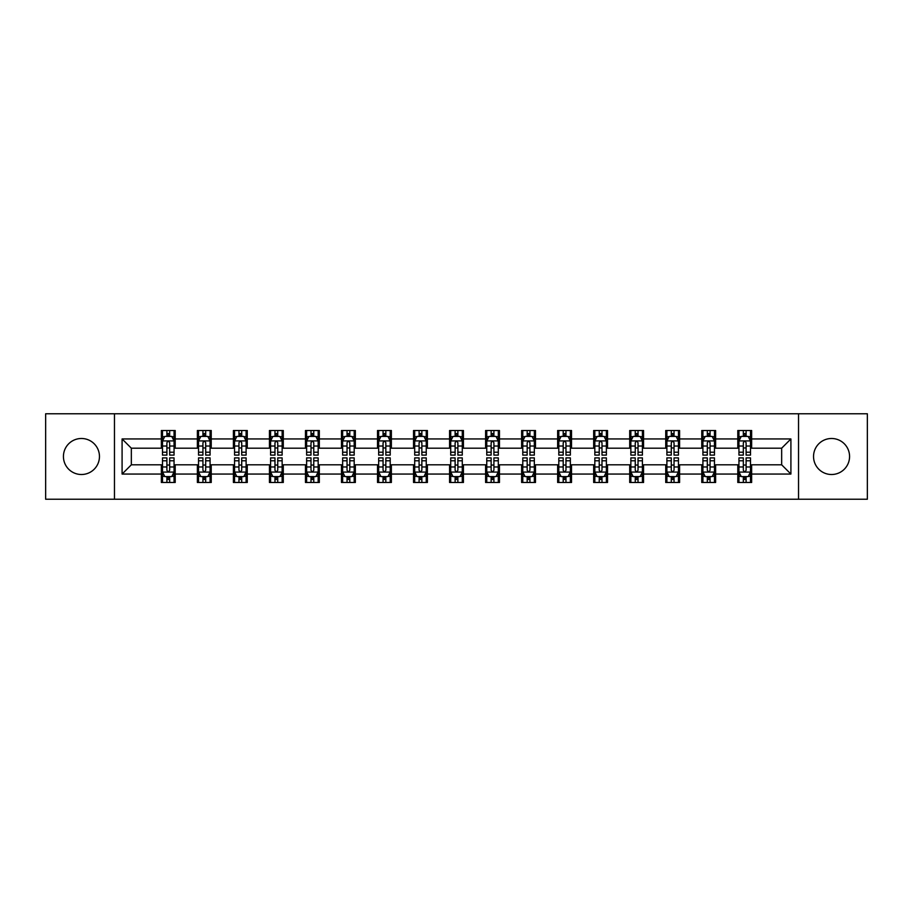 <?xml version="1.0" encoding="UTF-8"?>
<svg xmlns="http://www.w3.org/2000/svg" width="913" height="913" viewBox="0 0 913 913"><rect width="100%" height="100%" fill="white"/><g stroke="black" fill="none" stroke-linecap="round" stroke-linejoin="round"><path stroke-width="1.37" d="M831.549 438.491A18.009 18.009 0 0 0 813.54 456.5A18.009 18.009 0 0 0 831.549 474.509A18.009 18.009 0 0 0 849.569 456.5A18.009 18.009 0 0 0 831.549 438.491M81.451 438.491A18.009 18.009 0 0 0 63.431 456.5A18.009 18.009 0 0 0 81.451 474.509A18.009 18.009 0 0 0 99.46 456.5A18.009 18.009 0 0 0 81.451 438.491M798.533 499.228L867.35 499.228L867.35 413.772L798.533 413.772L798.533 499.228L114.467 499.228L114.467 413.772L45.65 413.772L45.65 499.228L114.467 499.228M798.533 413.772L114.467 413.772M751.65 438.948L751.65 430.514L737.795 430.514L737.795 438.948L715.621 438.948L715.621 430.514L701.766 430.514L701.766 438.948L679.592 438.948L679.592 430.514L665.737 430.514L665.737 438.948L643.562 438.948L643.562 430.514L629.708 430.514L629.708 438.948L607.533 438.948L607.533 430.514L593.678 430.514L593.678 438.948L571.515 438.948L571.515 430.514L557.649 430.514L557.649 438.948L535.486 438.948L535.486 430.514L521.631 430.514L521.631 438.948L499.457 438.948L499.457 430.514L485.602 430.514L485.602 438.948L463.427 438.948L463.427 430.514L449.573 430.514L449.573 438.948L427.398 438.948L427.398 430.514L413.543 430.514L413.543 438.948L391.369 438.948L391.369 430.514L377.514 430.514L377.514 438.948L355.351 438.948L355.351 430.514L341.485 430.514L341.485 438.948L319.322 438.948L319.322 430.514L305.467 430.514L305.467 438.948L283.292 438.948L283.292 430.514L269.438 430.514L269.438 438.948L247.263 438.948L247.263 430.514L233.408 430.514L233.408 438.948L211.234 438.948L211.234 430.514L197.379 430.514L197.379 438.948L175.205 438.948L175.205 430.514L161.35 430.514L161.35 438.948L122.091 438.948L122.091 474.052L131.335 464.808L161.35 464.808L161.35 482.486L175.205 482.486L175.205 464.808L197.379 464.808L197.379 482.486L211.234 482.486L211.234 464.808L233.408 464.808L233.408 482.486L247.263 482.486L247.263 464.808L269.438 464.808L269.438 482.486L283.292 482.486L283.292 464.808L305.467 464.808L305.467 482.486L319.322 482.486L319.322 464.808L341.485 464.808L341.485 482.486L355.351 482.486L355.351 464.808L377.514 464.808L377.514 482.486L391.369 482.486L391.369 464.808L413.543 464.808L413.543 482.486L427.398 482.486L427.398 464.808L449.573 464.808L449.573 482.486L463.427 482.486L463.427 464.808L485.602 464.808L485.602 482.486L499.457 482.486L499.457 464.808L521.631 464.808L521.631 482.486L535.486 482.486L535.486 464.808L557.649 464.808L557.649 482.486L571.515 482.486L571.515 464.808L593.678 464.808L593.678 482.486L607.533 482.486L607.533 464.808L629.708 464.808L629.708 482.486L643.562 482.486L643.562 464.808L665.737 464.808L665.737 482.486L679.592 482.486L679.592 464.808L701.766 464.808L701.766 482.486L715.621 482.486L715.621 464.808L737.795 464.808L737.795 482.486L751.65 482.486L751.65 464.808L781.665 464.808L781.665 448.192L751.65 448.192L751.65 438.948L790.909 438.948L790.909 474.052L751.65 474.052M737.795 474.052L715.621 474.052M701.766 474.052L679.592 474.052M665.737 474.052L643.562 474.052M629.708 474.052L607.533 474.052M593.678 474.052L571.515 474.052M557.649 474.052L535.486 474.052M521.631 474.052L499.457 474.052M485.602 474.052L463.427 474.052M449.573 474.052L427.398 474.052M413.543 474.052L391.369 474.052M377.514 474.052L355.351 474.052M341.485 474.052L319.322 474.052M305.467 474.052L283.292 474.052M269.438 474.052L247.263 474.052M233.408 474.052L211.234 474.052M197.379 474.052L175.205 474.052M161.35 474.052L122.091 474.052M737.795 438.948L737.795 448.192L715.621 448.192L715.621 438.948M701.766 438.948L701.766 448.192L679.592 448.192L679.592 438.948M665.737 438.948L665.737 448.192L643.562 448.192L643.562 438.948M629.708 438.948L629.708 448.192L607.533 448.192L607.533 438.948M593.678 438.948L593.678 448.192L571.515 448.192L571.515 438.948M557.649 438.948L557.649 448.192L535.486 448.192L535.486 438.948M521.631 438.948L521.631 448.192L499.457 448.192L499.457 438.948M485.602 438.948L485.602 448.192L463.427 448.192L463.427 438.948M449.573 438.948L449.573 448.192L427.398 448.192L427.398 438.948M413.543 438.948L413.543 448.192L391.369 448.192L391.369 438.948M377.514 438.948L377.514 448.192L355.351 448.192L355.351 438.948M341.485 438.948L341.485 448.192L319.322 448.192L319.322 438.948M305.467 438.948L305.467 448.192L283.292 448.192L283.292 438.948M269.438 438.948L269.438 448.192L247.263 448.192L247.263 438.948M233.408 438.948L233.408 448.192L211.234 448.192L211.234 438.948M197.379 438.948L197.379 448.192L175.205 448.192L175.205 438.948M161.35 438.948L161.35 448.192L131.335 448.192L122.091 438.948M131.335 448.192L131.335 464.808M790.909 474.052L781.665 464.808M781.665 448.192L790.909 438.948M161.35 436.288L162.503 436.288M166.896 436.288L169.67 436.288M174.052 436.288L175.205 436.288M161.35 447.952L162.503 447.952M166.896 447.952L169.67 447.952M174.052 447.952L175.205 447.952M161.35 465.048L162.503 465.048M166.896 465.048L169.67 465.048M174.052 465.048L175.205 465.048M161.35 476.712L162.503 476.712M166.896 476.712L169.67 476.712M174.052 476.712L175.205 476.712M197.379 465.048L198.532 465.048M202.926 465.048L205.699 465.048M210.081 465.048L211.234 465.048M197.379 476.712L198.532 476.712M202.926 476.712L205.699 476.712M210.081 476.712L211.234 476.712M197.379 436.288L198.532 436.288M202.926 436.288L205.699 436.288M210.081 436.288L211.234 436.288M197.379 447.952L198.532 447.952M202.926 447.952L205.699 447.952M210.081 447.952L211.234 447.952M233.408 465.048L234.561 465.048M238.955 465.048L241.717 465.048M246.111 465.048L247.263 465.048M233.408 476.712L234.561 476.712M238.955 476.712L241.717 476.712M246.111 476.712L247.263 476.712M233.408 436.288L234.561 436.288M238.955 436.288L241.717 436.288M246.111 436.288L247.263 436.288M233.408 447.952L234.561 447.952M238.955 447.952L241.717 447.952M246.111 447.952L247.263 447.952M269.438 465.048L270.59 465.048M274.973 465.048L277.746 465.048M282.14 465.048L283.292 465.048M269.438 476.712L270.59 476.712M274.973 476.712L277.746 476.712M282.14 476.712L283.292 476.712M269.438 436.288L270.59 436.288M274.973 436.288L277.746 436.288M282.14 436.288L283.292 436.288M269.438 447.952L270.59 447.952M274.973 447.952L277.746 447.952M282.14 447.952L283.292 447.952M305.467 465.048L306.62 465.048M311.002 465.048L313.775 465.048M318.169 465.048L319.322 465.048M305.467 476.712L306.62 476.712M311.002 476.712L313.775 476.712M318.169 476.712L319.322 476.712M305.467 436.288L306.62 436.288M311.002 436.288L313.775 436.288M318.169 436.288L319.322 436.288M305.467 447.952L306.62 447.952M311.002 447.952L313.775 447.952M318.169 447.952L319.322 447.952M341.485 465.048L342.649 465.048M347.031 465.048L349.805 465.048M354.187 465.048L355.351 465.048M341.485 476.712L342.649 476.712M347.031 476.712L349.805 476.712M354.187 476.712L355.351 476.712M341.485 436.288L342.649 436.288M347.031 436.288L349.805 436.288M354.187 436.288L355.351 436.288M341.485 447.952L342.649 447.952M347.031 447.952L349.805 447.952M354.187 447.952L355.351 447.952M377.514 465.048L378.667 465.048M383.061 465.048L385.834 465.048M390.216 465.048L391.369 465.048M377.514 476.712L378.667 476.712M383.061 476.712L385.834 476.712M390.216 476.712L391.369 476.712M377.514 436.288L378.667 436.288M383.061 436.288L385.834 436.288M390.216 436.288L391.369 436.288M377.514 447.952L378.667 447.952M383.061 447.952L385.834 447.952M390.216 447.952L391.369 447.952M413.543 465.048L414.696 465.048M419.09 465.048L421.863 465.048M426.245 465.048L427.398 465.048M413.543 476.712L414.696 476.712M419.09 476.712L421.863 476.712M426.245 476.712L427.398 476.712M413.543 436.288L414.696 436.288M419.09 436.288L421.863 436.288M426.245 436.288L427.398 436.288M413.543 447.952L414.696 447.952M419.09 447.952L421.863 447.952M426.245 447.952L427.398 447.952M449.573 465.048L450.725 465.048M455.119 465.048L457.881 465.048M462.275 465.048L463.427 465.048M449.573 476.712L450.725 476.712M455.119 476.712L457.881 476.712M462.275 476.712L463.427 476.712M449.573 436.288L450.725 436.288M455.119 436.288L457.881 436.288M462.275 436.288L463.427 436.288M449.573 447.952L450.725 447.952M455.119 447.952L457.881 447.952M462.275 447.952L463.427 447.952M485.602 465.048L486.755 465.048M491.137 465.048L493.91 465.048M498.304 465.048L499.457 465.048M485.602 476.712L486.755 476.712M491.137 476.712L493.91 476.712M498.304 476.712L499.457 476.712M485.602 436.288L486.755 436.288M491.137 436.288L493.91 436.288M498.304 436.288L499.457 436.288M485.602 447.952L486.755 447.952M491.137 447.952L493.91 447.952M498.304 447.952L499.457 447.952M521.631 465.048L522.784 465.048M527.166 465.048L529.939 465.048M534.333 465.048L535.486 465.048M521.631 476.712L522.784 476.712M527.166 476.712L529.939 476.712M534.333 476.712L535.486 476.712M521.631 436.288L522.784 436.288M527.166 436.288L529.939 436.288M534.333 436.288L535.486 436.288M521.631 447.952L522.784 447.952M527.166 447.952L529.939 447.952M534.333 447.952L535.486 447.952M557.649 465.048L558.813 465.048M563.195 465.048L565.969 465.048M570.351 465.048L571.515 465.048M557.649 476.712L558.813 476.712M563.195 476.712L565.969 476.712M570.351 476.712L571.515 476.712M557.649 436.288L558.813 436.288M563.195 436.288L565.969 436.288M570.351 436.288L571.515 436.288M557.649 447.952L558.813 447.952M563.195 447.952L565.969 447.952M570.351 447.952L571.515 447.952M593.678 465.048L594.831 465.048M599.225 465.048L601.998 465.048M606.38 465.048L607.533 465.048M593.678 476.712L594.831 476.712M599.225 476.712L601.998 476.712M606.38 476.712L607.533 476.712M593.678 436.288L594.831 436.288M599.225 436.288L601.998 436.288M606.38 436.288L607.533 436.288M593.678 447.952L594.831 447.952M599.225 447.952L601.998 447.952M606.38 447.952L607.533 447.952M629.708 465.048L630.86 465.048M635.254 465.048L638.027 465.048M642.41 465.048L643.562 465.048M629.708 476.712L630.86 476.712M635.254 476.712L638.027 476.712M642.41 476.712L643.562 476.712M629.708 436.288L630.86 436.288M635.254 436.288L638.027 436.288M642.41 436.288L643.562 436.288M629.708 447.952L630.86 447.952M635.254 447.952L638.027 447.952M642.41 447.952L643.562 447.952M665.737 465.048L666.889 465.048M671.283 465.048L674.045 465.048M678.439 465.048L679.592 465.048M665.737 476.712L666.889 476.712M671.283 476.712L674.045 476.712M678.439 476.712L679.592 476.712M665.737 436.288L666.889 436.288M671.283 436.288L674.045 436.288M678.439 436.288L679.592 436.288M665.737 447.952L666.889 447.952M671.283 447.952L674.045 447.952M678.439 447.952L679.592 447.952M701.766 465.048L702.919 465.048M707.301 465.048L710.074 465.048M714.468 465.048L715.621 465.048M701.766 476.712L702.919 476.712M707.301 476.712L710.074 476.712M714.468 476.712L715.621 476.712M701.766 436.288L702.919 436.288M707.301 436.288L710.074 436.288M714.468 436.288L715.621 436.288M701.766 447.952L702.919 447.952M707.301 447.952L710.074 447.952M714.468 447.952L715.621 447.952M737.795 465.048L738.948 465.048M743.33 465.048L746.104 465.048M750.497 465.048L751.65 465.048M737.795 476.712L738.948 476.712M743.33 476.712L746.104 476.712M750.497 476.712L751.65 476.712M737.795 436.288L738.948 436.288M743.33 436.288L746.104 436.288M750.497 436.288L751.65 436.288M737.795 447.952L738.948 447.952M743.33 447.952L746.104 447.952M750.497 447.952L751.65 447.952M169.67 433.527L166.896 433.527M174.052 452.22L169.67 452.22L169.67 455.119L174.052 455.119L174.052 441.025L171.747 436.403L164.819 436.403L162.503 441.025L162.503 455.119L166.896 455.119L166.896 452.22L162.503 452.22M162.503 441.025L162.503 430.514M174.052 441.025L174.052 430.514M166.896 436.403L166.896 430.514M169.67 430.514L169.67 436.403M169.67 452.22L169.67 442.759C168.745 440.979 167.821 440.979 166.896 442.759L166.896 452.22M166.896 479.473L169.67 479.473M162.503 460.78L166.896 460.78L166.896 457.881L162.503 457.881L162.503 471.975L164.819 476.597L171.747 476.597L174.052 471.975L174.052 457.881L169.67 457.881L169.67 460.78L174.052 460.78M174.052 471.975L174.052 482.486M162.503 471.975L162.503 482.486M169.67 476.597L169.67 482.486M166.896 482.486L166.896 476.597M166.896 460.78L166.896 470.241C167.821 472.021 168.745 472.021 169.67 470.241L169.67 460.78M205.699 433.527L202.926 433.527M210.081 452.22L205.699 452.22L205.699 455.119L210.081 455.119L210.081 441.025L207.776 436.403L200.849 436.403L198.532 441.025L198.532 455.119L202.926 455.119L202.926 452.22L198.532 452.22M198.532 441.025L198.532 430.514M210.081 441.025L210.081 430.514M202.926 436.403L202.926 430.514M205.699 430.514L205.699 436.403M205.699 452.22L205.699 442.759C204.774 440.979 203.85 440.979 202.926 442.759L202.926 452.22M241.717 433.527L238.955 433.527M246.111 452.22L241.717 452.22L241.717 455.119L246.111 455.119L246.111 441.025L243.805 436.403L236.866 436.403L234.561 441.025L234.561 455.119L238.955 455.119L238.955 452.22L234.561 452.22M234.561 441.025L234.561 430.514M246.111 441.025L246.111 430.514M238.955 436.403L238.955 430.514M241.717 430.514L241.717 436.403M241.717 452.22L241.717 442.759C240.804 440.979 239.879 440.979 238.955 442.759L238.955 452.22M202.926 479.473L205.699 479.473M198.532 460.78L202.926 460.78L202.926 457.881L198.532 457.881L198.532 471.975L200.849 476.597L207.776 476.597L210.081 471.975L210.081 457.881L205.699 457.881L205.699 460.78L210.081 460.78M210.081 471.975L210.081 482.486M198.532 471.975L198.532 482.486M205.699 476.597L205.699 482.486M202.926 482.486L202.926 476.597M202.926 460.78L202.926 470.241C203.85 472.021 204.774 472.021 205.699 470.241L205.699 460.78M238.955 479.473L241.717 479.473M234.561 460.78L238.955 460.78L238.955 457.881L234.561 457.881L234.561 471.975L236.866 476.597L243.805 476.597L246.111 471.975L246.111 457.881L241.717 457.881L241.717 460.78L246.111 460.78M246.111 471.975L246.111 482.486M234.561 471.975L234.561 482.486M241.717 476.597L241.717 482.486M238.955 482.486L238.955 476.597M238.955 460.78L238.955 470.241C239.868 472.021 240.792 472.021 241.717 470.241L241.717 460.78M277.746 433.527L274.973 433.527M282.14 452.22L277.746 452.22L277.746 455.119L282.14 455.119L282.14 441.025L279.823 436.403L272.896 436.403L270.59 441.025L270.59 455.119L274.973 455.119L274.973 452.22L270.59 452.22M270.59 441.025L270.59 430.514M282.14 441.025L282.14 430.514M274.973 436.403L274.973 430.514M277.746 430.514L277.746 436.403M277.746 452.22L277.746 442.759C276.822 440.979 275.897 440.979 274.973 442.759L274.973 452.22M313.775 433.527L311.002 433.527M318.169 452.22L313.775 452.22L313.775 455.119L318.169 455.119L318.169 441.025L315.852 436.403L308.925 436.403L306.62 441.025L306.62 455.119L311.002 455.119L311.002 452.22L306.62 452.22M306.62 441.025L306.62 430.514M318.169 441.025L318.169 430.514M311.002 436.403L311.002 430.514M313.775 430.514L313.775 436.403M313.775 452.22L313.775 442.759C312.851 440.979 311.926 440.979 311.002 442.759L311.002 452.22M349.805 433.527L347.031 433.527M354.187 452.22L349.805 452.22L349.805 455.119L354.187 455.119L354.187 441.025L351.882 436.403L344.954 436.403L342.649 441.025L342.649 455.119L347.031 455.119L347.031 452.22L342.649 452.22M342.649 441.025L342.649 430.514M354.187 441.025L354.187 430.514M347.031 436.403L347.031 430.514M349.805 430.514L349.805 436.403M349.805 452.22L349.805 442.759C348.88 440.979 347.956 440.979 347.031 442.759L347.031 452.22M274.973 479.473L277.746 479.473M270.59 460.78L274.973 460.78L274.973 457.881L270.59 457.881L270.59 471.975L272.896 476.597L279.823 476.597L282.14 471.975L282.14 457.881L277.746 457.881L277.746 460.78L282.14 460.78M282.14 471.975L282.14 482.486M270.59 471.975L270.59 482.486M277.746 476.597L277.746 482.486M274.973 482.486L274.973 476.597M274.973 460.78L274.973 470.241C275.897 472.021 276.822 472.021 277.746 470.241L277.746 460.78M311.002 479.473L313.775 479.473M306.62 460.78L311.002 460.78L311.002 457.881L306.62 457.881L306.62 471.975L308.925 476.597L315.852 476.597L318.169 471.975L318.169 457.881L313.775 457.881L313.775 460.78L318.169 460.78M318.169 471.975L318.169 482.486M306.62 471.975L306.62 482.486M313.775 476.597L313.775 482.486M311.002 482.486L311.002 476.597M311.002 460.78L311.002 470.241C311.926 472.021 312.851 472.021 313.775 470.241L313.775 460.78M347.031 479.473L349.805 479.473M342.649 460.78L347.031 460.78L347.031 457.881L342.649 457.881L342.649 471.975L344.954 476.597L351.882 476.597L354.187 471.975L354.187 457.881L349.805 457.881L349.805 460.78L354.187 460.78M354.187 471.975L354.187 482.486M342.649 471.975L342.649 482.486M349.805 476.597L349.805 482.486M347.031 482.486L347.031 476.597M347.031 460.78L347.031 470.241C347.956 472.021 348.88 472.021 349.805 470.241L349.805 460.78M385.834 433.527L383.061 433.527M390.216 452.22L385.834 452.22L385.834 455.119L390.216 455.119L390.216 441.025L387.911 436.403L380.983 436.403L378.667 441.025L378.667 455.119L383.061 455.119L383.061 452.22L378.667 452.22M378.667 441.025L378.667 430.514M390.216 441.025L390.216 430.514M383.061 436.403L383.061 430.514M385.834 430.514L385.834 436.403M385.834 452.22L385.834 442.759C384.909 440.979 383.985 440.979 383.061 442.759L383.061 452.22M383.061 479.473L385.834 479.473M378.667 460.78L383.061 460.78L383.061 457.881L378.667 457.881L378.667 471.975L380.983 476.597L387.911 476.597L390.216 471.975L390.216 457.881L385.834 457.881L385.834 460.78L390.216 460.78M390.216 471.975L390.216 482.486M378.667 471.975L378.667 482.486M385.834 476.597L385.834 482.486M383.061 482.486L383.061 476.597M383.061 460.78L383.061 470.241C383.985 472.021 384.909 472.021 385.834 470.241L385.834 460.78M421.863 433.527L419.09 433.527M426.245 452.22L421.863 452.22L421.863 455.119L426.245 455.119L426.245 441.025L423.94 436.403L417.013 436.403L414.696 441.025L414.696 455.119L419.09 455.119L419.09 452.22L414.696 452.22M414.696 441.025L414.696 430.514M426.245 441.025L426.245 430.514M419.09 436.403L419.09 430.514M421.863 430.514L421.863 436.403M421.863 452.22L421.863 442.759C420.939 440.979 420.014 440.979 419.09 442.759L419.09 452.22M419.09 479.473L421.863 479.473M414.696 460.78L419.09 460.78L419.09 457.881L414.696 457.881L414.696 471.975L417.013 476.597L423.94 476.597L426.245 471.975L426.245 457.881L421.863 457.881L421.863 460.78L426.245 460.78M426.245 471.975L426.245 482.486M414.696 471.975L414.696 482.486M421.863 476.597L421.863 482.486M419.09 482.486L419.09 476.597M419.09 460.78L419.09 470.241C420.014 472.021 420.939 472.021 421.863 470.241L421.863 460.78M457.881 433.527L455.119 433.527M462.275 452.22L457.881 452.22L457.881 455.119L462.275 455.119L462.275 441.025L459.969 436.403L453.031 436.403L450.725 441.025L450.725 455.119L455.119 455.119L455.119 452.22L450.725 452.22M450.725 441.025L450.725 430.514M462.275 441.025L462.275 430.514M455.119 436.403L455.119 430.514M457.881 430.514L457.881 436.403M457.881 452.22L457.881 442.759C456.968 440.979 456.044 440.979 455.119 442.759L455.119 452.22M455.119 479.473L457.881 479.473M450.725 460.78L455.119 460.78L455.119 457.881L450.725 457.881L450.725 471.975L453.031 476.597L459.969 476.597L462.275 471.975L462.275 457.881L457.881 457.881L457.881 460.78L462.275 460.78M462.275 471.975L462.275 482.486M450.725 471.975L450.725 482.486M457.881 476.597L457.881 482.486M455.119 482.486L455.119 476.597M455.119 460.78L455.119 470.241C456.032 472.021 456.957 472.021 457.881 470.241L457.881 460.78M493.91 433.527L491.137 433.527M498.304 452.22L493.91 452.22L493.91 455.119L498.304 455.119L498.304 441.025L495.987 436.403L489.06 436.403L486.755 441.025L486.755 455.119L491.137 455.119L491.137 452.22L486.755 452.22M486.755 441.025L486.755 430.514M498.304 441.025L498.304 430.514M491.137 436.403L491.137 430.514M493.91 430.514L493.91 436.403M493.91 452.22L493.91 442.759C492.986 440.979 492.061 440.979 491.137 442.759L491.137 452.22M491.137 479.473L493.91 479.473M486.755 460.78L491.137 460.78L491.137 457.881L486.755 457.881L486.755 471.975L489.06 476.597L495.987 476.597L498.304 471.975L498.304 457.881L493.91 457.881L493.91 460.78L498.304 460.78M498.304 471.975L498.304 482.486M486.755 471.975L486.755 482.486M493.91 476.597L493.91 482.486M491.137 482.486L491.137 476.597M491.137 460.78L491.137 470.241C492.061 472.021 492.986 472.021 493.91 470.241L493.91 460.78M529.939 433.527L527.166 433.527M534.333 452.22L529.939 452.22L529.939 455.119L534.333 455.119L534.333 441.025L532.017 436.403L525.089 436.403L522.784 441.025L522.784 455.119L527.166 455.119L527.166 452.22L522.784 452.22M522.784 441.025L522.784 430.514M534.333 441.025L534.333 430.514M527.166 436.403L527.166 430.514M529.939 430.514L529.939 436.403M529.939 452.22L529.939 442.759C529.015 440.979 528.091 440.979 527.166 442.759L527.166 452.22M527.166 479.473L529.939 479.473M522.784 460.78L527.166 460.78L527.166 457.881L522.784 457.881L522.784 471.975L525.089 476.597L532.017 476.597L534.333 471.975L534.333 457.881L529.939 457.881L529.939 460.78L534.333 460.78M534.333 471.975L534.333 482.486M522.784 471.975L522.784 482.486M529.939 476.597L529.939 482.486M527.166 482.486L527.166 476.597M527.166 460.78L527.166 470.241C528.091 472.021 529.015 472.021 529.939 470.241L529.939 460.78M565.969 433.527L563.195 433.527M570.351 452.22L565.969 452.22L565.969 455.119L570.351 455.119L570.351 441.025L568.046 436.403L561.118 436.403L558.813 441.025L558.813 455.119L563.195 455.119L563.195 452.22L558.813 452.22M558.813 441.025L558.813 430.514M570.351 441.025L570.351 430.514M563.195 436.403L563.195 430.514M565.969 430.514L565.969 436.403M565.969 452.22L565.969 442.759C565.044 440.979 564.12 440.979 563.195 442.759L563.195 452.22M563.195 479.473L565.969 479.473M558.813 460.78L563.195 460.78L563.195 457.881L558.813 457.881L558.813 471.975L561.118 476.597L568.046 476.597L570.351 471.975L570.351 457.881L565.969 457.881L565.969 460.78L570.351 460.78M570.351 471.975L570.351 482.486M558.813 471.975L558.813 482.486M565.969 476.597L565.969 482.486M563.195 482.486L563.195 476.597M563.195 460.78L563.195 470.241C564.12 472.021 565.044 472.021 565.969 470.241L565.969 460.78M601.998 433.527L599.225 433.527M606.38 452.22L601.998 452.22L601.998 455.119L606.38 455.119L606.38 441.025L604.075 436.403L597.148 436.403L594.831 441.025L594.831 455.119L599.225 455.119L599.225 452.22L594.831 452.22M594.831 441.025L594.831 430.514M606.38 441.025L606.38 430.514M599.225 436.403L599.225 430.514M601.998 430.514L601.998 436.403M601.998 452.22L601.998 442.759C601.074 440.979 600.149 440.979 599.225 442.759L599.225 452.22M599.225 479.473L601.998 479.473M594.831 460.78L599.225 460.78L599.225 457.881L594.831 457.881L594.831 471.975L597.148 476.597L604.075 476.597L606.38 471.975L606.38 457.881L601.998 457.881L601.998 460.78L606.38 460.78M606.38 471.975L606.38 482.486M594.831 471.975L594.831 482.486M601.998 476.597L601.998 482.486M599.225 482.486L599.225 476.597M599.225 460.78L599.225 470.241C600.149 472.021 601.074 472.021 601.998 470.241L601.998 460.78M638.027 433.527L635.254 433.527M642.41 452.22L638.027 452.22L638.027 455.119L642.41 455.119L642.41 441.025L640.104 436.403L633.177 436.403L630.86 441.025L630.86 455.119L635.254 455.119L635.254 452.22L630.86 452.22M630.86 441.025L630.86 430.514M642.41 441.025L642.41 430.514M635.254 436.403L635.254 430.514M638.027 430.514L638.027 436.403M638.027 452.22L638.027 442.759C637.103 440.979 636.178 440.979 635.254 442.759L635.254 452.22M635.254 479.473L638.027 479.473M630.86 460.78L635.254 460.78L635.254 457.881L630.86 457.881L630.86 471.975L633.177 476.597L640.104 476.597L642.41 471.975L642.41 457.881L638.027 457.881L638.027 460.78L642.41 460.78M642.41 471.975L642.41 482.486M630.86 471.975L630.86 482.486M638.027 476.597L638.027 482.486M635.254 482.486L635.254 476.597M635.254 460.78L635.254 470.241C636.178 472.021 637.103 472.021 638.027 470.241L638.027 460.78M674.045 433.527L671.283 433.527M678.439 452.22L674.045 452.22L674.045 455.119L678.439 455.119L678.439 441.025L676.134 436.403L669.195 436.403L666.889 441.025L666.889 455.119L671.283 455.119L671.283 452.22L666.889 452.22M666.889 441.025L666.889 430.514M678.439 441.025L678.439 430.514M671.283 436.403L671.283 430.514M674.045 430.514L674.045 436.403M674.045 452.22L674.045 442.759C673.132 440.979 672.208 440.979 671.283 442.759L671.283 452.22M671.283 479.473L674.045 479.473M666.889 460.78L671.283 460.78L671.283 457.881L666.889 457.881L666.889 471.975L669.195 476.597L676.134 476.597L678.439 471.975L678.439 457.881L674.045 457.881L674.045 460.78L678.439 460.78M678.439 471.975L678.439 482.486M666.889 471.975L666.889 482.486M674.045 476.597L674.045 482.486M671.283 482.486L671.283 476.597M671.283 460.78L671.283 470.241C672.196 472.021 673.121 472.021 674.045 470.241L674.045 460.78M710.074 433.527L707.301 433.527M714.468 452.22L710.074 452.22L710.074 455.119L714.468 455.119L714.468 441.025L712.151 436.403L705.224 436.403L702.919 441.025L702.919 455.119L707.301 455.119L707.301 452.22L702.919 452.22M702.919 441.025L702.919 430.514M714.468 441.025L714.468 430.514M707.301 436.403L707.301 430.514M710.074 430.514L710.074 436.403M710.074 452.22L710.074 442.759C709.15 440.979 708.226 440.979 707.301 442.759L707.301 452.22M707.301 479.473L710.074 479.473M702.919 460.78L707.301 460.78L707.301 457.881L702.919 457.881L702.919 471.975L705.224 476.597L712.151 476.597L714.468 471.975L714.468 457.881L710.074 457.881L710.074 460.78L714.468 460.78M714.468 471.975L714.468 482.486M702.919 471.975L702.919 482.486M710.074 476.597L710.074 482.486M707.301 482.486L707.301 476.597M707.301 460.78L707.301 470.241C708.226 472.021 709.15 472.021 710.074 470.241L710.074 460.78M746.104 433.527L743.33 433.527M750.497 452.22L746.104 452.22L746.104 455.119L750.497 455.119L750.497 441.025L748.181 436.403L741.253 436.403L738.948 441.025L738.948 455.119L743.33 455.119L743.33 452.22L738.948 452.22M738.948 441.025L738.948 430.514M750.497 441.025L750.497 430.514M743.33 436.403L743.33 430.514M746.104 430.514L746.104 436.403M746.104 452.22L746.104 442.759C745.179 440.979 744.255 440.979 743.33 442.759L743.33 452.22M743.33 479.473L746.104 479.473M738.948 460.78L743.33 460.78L743.33 457.881L738.948 457.881L738.948 471.975L741.253 476.597L748.181 476.597L750.497 471.975L750.497 457.881L746.104 457.881L746.104 460.78L750.497 460.78M750.497 471.975L750.497 482.486M738.948 471.975L738.948 482.486M746.104 476.597L746.104 482.486M743.33 482.486L743.33 476.597M743.33 460.78L743.33 470.241C744.255 472.021 745.179 472.021 746.104 470.241L746.104 460.78M173.995 440.911L162.571 440.911M162.503 436.688L164.682 436.688M171.884 436.688L174.052 436.688M166.896 446.023L162.503 446.023M174.052 446.023L169.67 446.023M169.67 434.987L166.896 434.987M162.571 472.089L173.995 472.089M174.052 476.312L171.884 476.312M164.682 476.312L162.503 476.312M169.67 466.977L174.052 466.977M162.503 466.977L166.896 466.977M166.896 478.013L169.67 478.013M210.024 440.911L198.589 440.911M198.532 436.688L200.712 436.688M207.913 436.688L210.081 436.688M202.926 446.023L198.532 446.023M210.081 446.023L205.699 446.023M205.699 434.987L202.926 434.987M246.054 440.911L234.618 440.911M234.561 436.688L236.729 436.688M243.942 436.688L246.111 436.688M238.955 446.023L234.561 446.023M246.111 446.023L241.717 446.023M241.717 434.987L238.955 434.987M198.589 472.089L210.024 472.089M210.081 476.312L207.913 476.312M200.712 476.312L198.532 476.312M205.699 466.977L210.081 466.977M198.532 466.977L202.926 466.977M202.926 478.013L205.699 478.013M234.618 472.089L246.054 472.089M246.111 476.312L243.942 476.312M236.729 476.312L234.561 476.312M241.717 466.977L246.111 466.977M234.561 466.977L238.955 466.977M238.955 478.013L241.717 478.013M282.083 440.911L270.647 440.911M270.59 436.688L272.759 436.688M279.971 436.688L282.14 436.688M274.973 446.023L270.59 446.023M282.14 446.023L277.746 446.023M277.746 434.987L274.973 434.987M318.112 440.911L306.677 440.911M306.62 436.688L308.788 436.688M315.989 436.688L318.169 436.688M311.002 446.023L306.62 446.023M318.169 446.023L313.775 446.023M313.775 434.987L311.002 434.987M354.13 440.911L342.706 440.911M342.649 436.688L344.817 436.688M352.019 436.688L354.187 436.688M347.031 446.023L342.649 446.023M354.187 446.023L349.805 446.023M349.805 434.987L347.031 434.987M270.647 472.089L282.083 472.089M282.14 476.312L279.971 476.312M272.759 476.312L270.59 476.312M277.746 466.977L282.14 466.977M270.59 466.977L274.973 466.977M274.973 478.013L277.746 478.013M306.677 472.089L318.112 472.089M318.169 476.312L315.989 476.312M308.788 476.312L306.62 476.312M313.775 466.977L318.169 466.977M306.62 466.977L311.002 466.977M311.002 478.013L313.775 478.013M342.706 472.089L354.13 472.089M354.187 476.312L352.019 476.312M344.817 476.312L342.649 476.312M349.805 466.977L354.187 466.977M342.649 466.977L347.031 466.977M347.031 478.013L349.805 478.013M390.159 440.911L378.724 440.911M378.667 436.688L380.847 436.688M388.048 436.688L390.216 436.688M383.061 446.023L378.667 446.023M390.216 446.023L385.834 446.023M385.834 434.987L383.061 434.987M378.724 472.089L390.159 472.089M390.216 476.312L388.048 476.312M380.847 476.312L378.667 476.312M385.834 466.977L390.216 466.977M378.667 466.977L383.061 466.977M383.061 478.013L385.834 478.013M426.188 440.911L414.753 440.911M414.696 436.688L416.864 436.688M424.077 436.688L426.245 436.688M419.09 446.023L414.696 446.023M426.245 446.023L421.863 446.023M421.863 434.987L419.09 434.987M414.753 472.089L426.188 472.089M426.245 476.312L424.077 476.312M416.864 476.312L414.696 476.312M421.863 466.977L426.245 466.977M414.696 466.977L419.09 466.977M419.09 478.013L421.863 478.013M462.218 440.911L450.782 440.911M450.725 436.688L452.894 436.688M460.106 436.688L462.275 436.688M455.119 446.023L450.725 446.023M462.275 446.023L457.881 446.023M457.881 434.987L455.119 434.987M450.782 472.089L462.218 472.089M462.275 476.312L460.106 476.312M452.894 476.312L450.725 476.312M457.881 466.977L462.275 466.977M450.725 466.977L455.119 466.977M455.119 478.013L457.881 478.013M498.247 440.911L486.812 440.911M486.755 436.688L488.923 436.688M496.136 436.688L498.304 436.688M491.137 446.023L486.755 446.023M498.304 446.023L493.91 446.023M493.91 434.987L491.137 434.987M486.812 472.089L498.247 472.089M498.304 476.312L496.136 476.312M488.923 476.312L486.755 476.312M493.91 466.977L498.304 466.977M486.755 466.977L491.137 466.977M491.137 478.013L493.91 478.013M534.276 440.911L522.841 440.911M522.784 436.688L524.952 436.688M532.153 436.688L534.333 436.688M527.166 446.023L522.784 446.023M534.333 446.023L529.939 446.023M529.939 434.987L527.166 434.987M522.841 472.089L534.276 472.089M534.333 476.312L532.153 476.312M524.952 476.312L522.784 476.312M529.939 466.977L534.333 466.977M522.784 466.977L527.166 466.977M527.166 478.013L529.939 478.013M570.294 440.911L558.87 440.911M558.813 436.688L560.981 436.688M568.183 436.688L570.351 436.688M563.195 446.023L558.813 446.023M570.351 446.023L565.969 446.023M565.969 434.987L563.195 434.987M558.87 472.089L570.294 472.089M570.351 476.312L568.183 476.312M560.981 476.312L558.813 476.312M565.969 466.977L570.351 466.977M558.813 466.977L563.195 466.977M563.195 478.013L565.969 478.013M606.323 440.911L594.888 440.911M594.831 436.688L597.011 436.688M604.212 436.688L606.38 436.688M599.225 446.023L594.831 446.023M606.38 446.023L601.998 446.023M601.998 434.987L599.225 434.987M594.888 472.089L606.323 472.089M606.38 476.312L604.212 476.312M597.011 476.312L594.831 476.312M601.998 466.977L606.38 466.977M594.831 466.977L599.225 466.977M599.225 478.013L601.998 478.013M642.353 440.911L630.917 440.911M630.86 436.688L633.029 436.688M640.241 436.688L642.41 436.688M635.254 446.023L630.86 446.023M642.41 446.023L638.027 446.023M638.027 434.987L635.254 434.987M630.917 472.089L642.353 472.089M642.41 476.312L640.241 476.312M633.029 476.312L630.86 476.312M638.027 466.977L642.41 466.977M630.86 466.977L635.254 466.977M635.254 478.013L638.027 478.013M678.382 440.911L666.947 440.911M666.889 436.688L669.058 436.688M676.271 436.688L678.439 436.688M671.283 446.023L666.889 446.023M678.439 446.023L674.045 446.023M674.045 434.987L671.283 434.987M666.947 472.089L678.382 472.089M678.439 476.312L676.271 476.312M669.058 476.312L666.889 476.312M674.045 466.977L678.439 466.977M666.889 466.977L671.283 466.977M671.283 478.013L674.045 478.013M714.411 440.911L702.976 440.911M702.919 436.688L705.087 436.688M712.288 436.688L714.468 436.688M707.301 446.023L702.919 446.023M714.468 446.023L710.074 446.023M710.074 434.987L707.301 434.987M702.976 472.089L714.411 472.089M714.468 476.312L712.288 476.312M705.087 476.312L702.919 476.312M710.074 466.977L714.468 466.977M702.919 466.977L707.301 466.977M707.301 478.013L710.074 478.013M750.429 440.911L739.005 440.911M738.948 436.688L741.116 436.688M748.318 436.688L750.497 436.688M743.33 446.023L738.948 446.023M750.497 446.023L746.104 446.023M746.104 434.987L743.33 434.987M739.005 472.089L750.429 472.089M750.497 476.312L748.318 476.312M741.116 476.312L738.948 476.312M746.104 466.977L750.497 466.977M738.948 466.977L743.33 466.977M743.33 478.013L746.104 478.013"/></g></svg>
